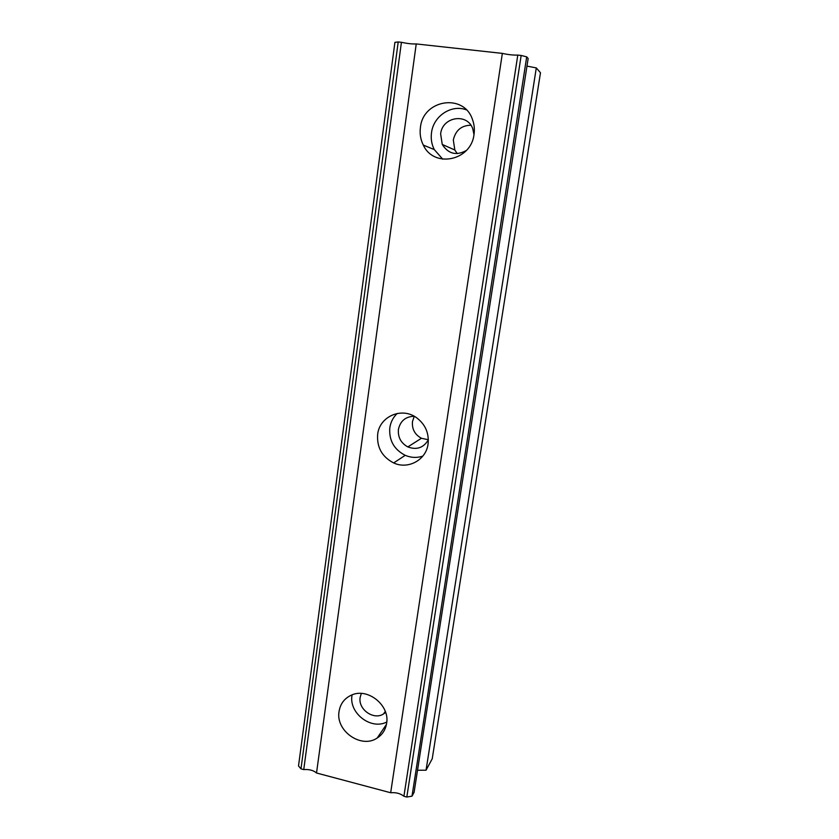 <?xml version="1.0" encoding="UTF-8"?>
<svg xmlns="http://www.w3.org/2000/svg" width="839" height="839" viewBox="0 0 839 839"><rect width="100%" height="100%" fill="white"/><g stroke="black" fill="none" stroke-linecap="round" stroke-linejoin="round"><path stroke-width="1.26" d="M385.625 712.416L383.517 713.968C373.554 720.491 357.875 709.27 360.162 697.335L361.326 693.444M466.327 150.496C456.364 155.96 448.341 153.946 442.247 144.444L440.643 133.904C442.237 116.82 467.155 112.604 472.735 128.682L473.993 134.576M457.255 153.621L454.843 150.003L453.312 139.987C455.577 130.328 461.429 125.42 470.868 125.231M428.351 439.804C423.559 447.837 416.721 450.218 407.838 446.925C400.937 443.097 397.801 437.266 398.42 429.432C400.318 420.926 405.583 416.543 414.214 416.259M428.351 439.741L421.43 438.273C414.833 434.623 411.844 429.065 412.463 421.577L414.267 416.28M406.821 797.05L412.012 796.148L414.109 792.268L528.151 58.51L526.703 56.853L521.166 55.458L406.821 797.05L403.916 796.274C400.423 793.463 395.998 792.289 390.67 792.75L502.351 53.392C508.151 54.671 513.3 55.238 517.789 55.091L521.166 55.458M339.061 711.441C335.401 730.884 361.252 749.049 377.183 738.037C382.406 734.649 385.552 729.783 386.611 723.438C390.125 705.347 367.629 687.351 351.436 695.132C344.462 698.321 340.33 703.753 339.061 711.441M352.013 695.311C348.688 713.066 371.048 730.339 386.779 722.001M420.412 127.549C419.605 133.789 420.57 139.631 423.307 145.084C433.857 168.45 471.182 160.941 474.025 134.366C474.759 129.237 474.245 124.298 472.483 119.526C463.799 92.888 422.877 99.61 420.412 127.549M466.285 109.815C451.372 104.109 433.385 116.139 431.508 132.74C430.711 138.718 431.634 144.329 434.266 149.573L442.751 159.19M377.665 434.34C376.721 447.365 382.06 456.898 393.68 462.939C408.058 469.777 426.139 460.013 428.068 444.03C429.19 433.092 425.31 424.293 416.417 417.612C401.608 406.758 379.48 416.522 377.665 434.34M397.225 413.459C393.145 417.329 390.68 422.111 389.81 427.796C388.877 440.349 394.015 449.526 405.227 455.325C411.068 457.79 416.941 458.052 422.835 456.112M300.981 768.849L398.21 41.95L394.917 42.349L298.516 765.965L300.981 768.849L303.749 769.594C309.172 769.185 313.429 770.317 316.523 772.992L390.67 792.75M417.539 770.254L426.044 770.212L432.232 758.771L540.484 72.741L536.299 67.907L526.965 66.103M398.21 41.95L401.42 42.307C407.334 43.576 412.274 44.121 416.228 43.932L502.351 53.392M517.789 55.091L403.916 796.274M316.523 772.992L416.228 43.932M303.749 769.594L401.42 42.307M426.044 770.212L536.299 67.907M412.012 796.148L526.703 56.853M385.29 711.441L383.517 713.968M454.843 150.003L442.247 144.444M421.43 438.273L407.838 446.925M386.443 724.403L377.183 738.037M434.266 149.573L423.307 145.084M405.227 455.325L393.68 462.939"/></g></svg>
